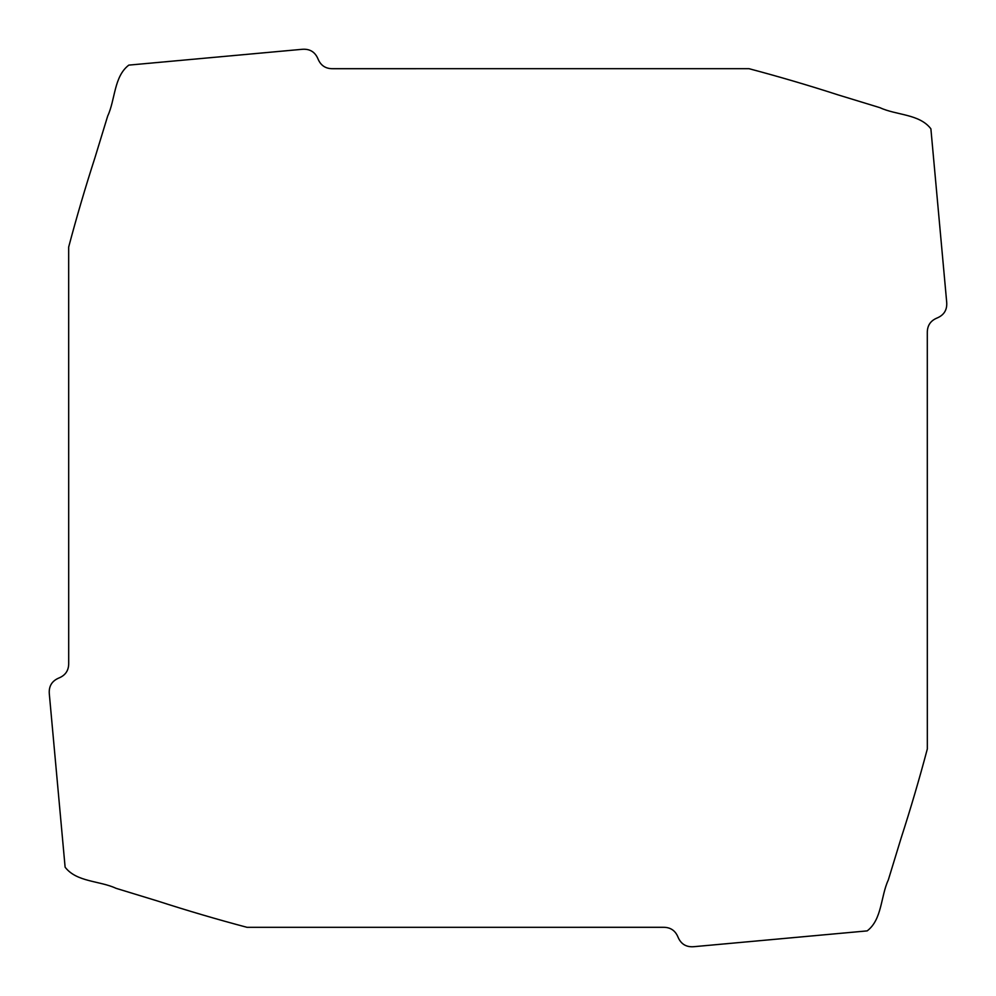 <?xml version="1.0" encoding="UTF-8"?>
<svg xmlns="http://www.w3.org/2000/svg" width="996" height="996" viewBox="0 0 996 996"><rect width="100%" height="100%" fill="white"/><g stroke="black" fill="none" stroke-linecap="round" stroke-linejoin="round"><path stroke-width="1.49" d="M58.926 677.99C65.562 675.263 68.824 670.296 68.699 663.075L68.674 247.045C76.592 217.178 85.332 187.447 94.894 157.878L107.68 116.059C115.349 99.625 113.83 76.568 128.808 65.114L302.099 49.314C309.744 48.68 315.047 51.892 318.01 58.926C320.737 65.562 325.704 68.824 332.925 68.699L748.955 68.674C778.822 76.592 808.553 85.332 838.122 94.894L879.941 107.68C896.375 115.349 919.433 113.83 930.887 128.808L946.686 302.099C947.321 309.744 944.108 315.047 937.074 318.01C930.438 320.737 927.176 325.704 927.301 332.925L927.326 748.955C919.408 778.822 910.668 808.553 901.106 838.122L888.32 879.941C880.651 896.375 882.17 919.433 867.192 930.887L693.901 946.686C686.256 947.321 680.953 944.108 677.99 937.074C675.263 930.438 670.296 927.176 663.075 927.301L247.045 927.326C217.178 919.408 187.447 910.668 157.878 901.106L116.059 888.32C99.625 880.651 76.568 882.17 65.114 867.192L49.314 693.901C48.68 686.256 51.892 680.953 58.926 677.99"/></g></svg>
